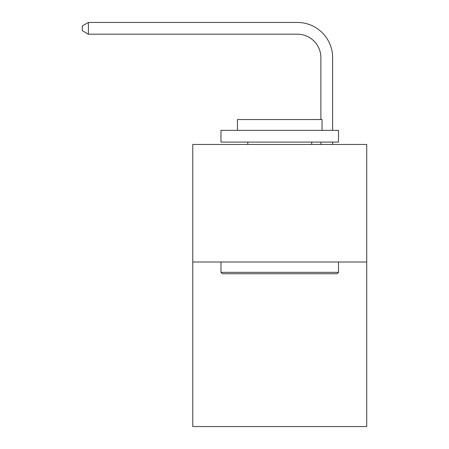 <?xml version="1.0" encoding="UTF-8"?>
<svg xmlns="http://www.w3.org/2000/svg" width="449" height="449" viewBox="0 0 449 449"><rect width="100%" height="100%" fill="white"/><g stroke="black" fill="none" stroke-linecap="round" stroke-linejoin="round"><path stroke-width="0.67" d="M366.721 261.997L366.721 426.55L192.767 426.55L192.767 144.455L366.721 144.455L366.721 261.997L192.767 261.997M320.883 119.535L320.883 57.713A23.505 23.505 62.1 0 0 297.373 34.203L88.391 34.203L82.279 30.678L82.279 25.975L88.391 22.45L297.373 22.45A35.263 35.263 -117.9 0 1 332.636 57.713L332.636 130.35M222.384 273.75L220.975 272.341L338.512 272.341L337.104 273.75L222.384 273.75M338.512 130.35L338.512 142.103L220.975 142.103L220.975 130.35L338.512 130.35M237.431 130.35L237.431 119.535L322.056 119.535L322.056 130.35M338.512 261.997L338.512 272.341M220.975 261.997L220.975 272.341M311.713 142.103L311.713 144.455M247.775 142.103L247.775 144.455M320.883 57.713A23.505 23.505 62.1 0 0 297.373 34.203A23.505 23.505 62.1 0 1 320.883 57.713A23.505 23.505 62.1 0 0 297.373 34.203A23.505 23.505 62.1 0 1 320.883 57.713A23.505 23.505 62.1 0 0 297.373 34.203A23.505 23.505 62.1 0 1 320.883 57.713A23.505 23.505 62.1 0 0 297.373 34.203A23.505 23.505 62.1 0 1 320.883 57.713A23.505 23.505 62.1 0 0 297.373 34.203A23.505 23.505 62.1 0 1 320.883 57.713A23.505 23.505 62.1 0 0 297.373 34.203A23.505 23.505 62.1 0 1 320.883 57.713A23.505 23.505 62.1 0 0 297.373 34.203A23.505 23.505 62.1 0 1 320.883 57.713A23.505 23.505 62.1 0 0 297.373 34.203A23.505 23.505 62.1 0 1 320.883 57.713A23.505 23.505 62.1 0 0 297.373 34.203A23.505 23.505 62.1 0 1 320.883 57.713A23.505 23.505 62.1 0 0 297.373 34.203A23.505 23.505 62.1 0 1 320.883 57.713A23.505 23.505 62.1 0 0 297.373 34.203A23.505 23.505 62.1 0 1 320.883 57.713A23.505 23.505 62.1 0 0 297.373 34.203A23.505 23.505 62.1 0 1 320.883 57.713A23.505 23.505 62.1 0 0 297.373 34.203A23.505 23.505 62.1 0 1 320.883 57.713A23.505 23.505 62.1 0 0 297.373 34.203A23.505 23.505 62.1 0 1 320.883 57.713A23.505 23.505 62.1 0 0 297.373 34.203A23.505 23.505 62.1 0 1 320.883 57.713A23.505 23.505 62.1 0 0 297.373 34.203A23.505 23.505 62.1 0 1 320.883 57.713A23.505 23.505 62.1 0 0 297.373 34.203A23.505 23.505 62.1 0 1 320.883 57.713A23.505 23.505 62.1 0 0 297.373 34.203A23.505 23.505 62.1 0 1 320.883 57.713A23.505 23.505 62.1 0 0 297.373 34.203A23.505 23.505 62.1 0 1 320.883 57.713A23.505 23.505 62.1 0 0 297.373 34.203A23.505 23.505 62.1 0 1 320.883 57.713A23.505 23.505 62.1 0 0 297.373 34.203A23.505 23.505 62.1 0 1 320.883 57.713A23.505 23.505 62.1 0 0 297.373 34.203A23.505 23.505 62.1 0 1 320.883 57.713A23.505 23.505 62.1 0 0 297.373 34.203A23.505 23.505 62.1 0 1 320.883 57.713A23.505 23.505 62.1 0 0 297.373 34.203A23.505 23.505 62.1 0 1 320.883 57.713A23.505 23.505 62.1 0 0 297.373 34.203A23.505 23.505 62.1 0 1 320.883 57.713A23.505 23.505 62.1 0 0 297.373 34.203A23.505 23.505 62.1 0 1 320.883 57.713A23.505 23.505 62.1 0 0 297.373 34.203A23.505 23.505 62.1 0 1 320.883 57.713A23.505 23.505 62.1 0 0 297.373 34.203A23.505 23.505 62.1 0 1 320.883 57.713A23.505 23.505 62.1 0 0 297.373 34.203A23.505 23.505 62.1 0 1 320.883 57.713A23.505 23.505 62.1 0 0 297.373 34.203A23.505 23.505 62.1 0 1 320.883 57.713A23.505 23.505 62.1 0 0 297.373 34.203A23.505 23.505 62.1 0 1 320.883 57.713A23.505 23.505 62.1 0 0 297.373 34.203A23.505 23.505 62.1 0 1 320.883 57.713A23.505 23.505 62.1 0 0 297.373 34.203A23.505 23.505 62.1 0 1 320.883 57.713A23.505 23.505 62.1 0 0 297.373 34.203A23.505 23.505 62.1 0 1 320.883 57.713A23.505 23.505 62.1 0 0 297.373 34.203A23.505 23.505 62.1 0 1 320.883 57.713M332.636 142.103L332.636 144.455M320.883 144.455L320.883 142.103M88.391 34.203L88.391 22.45L297.373 22.45"/></g></svg>

